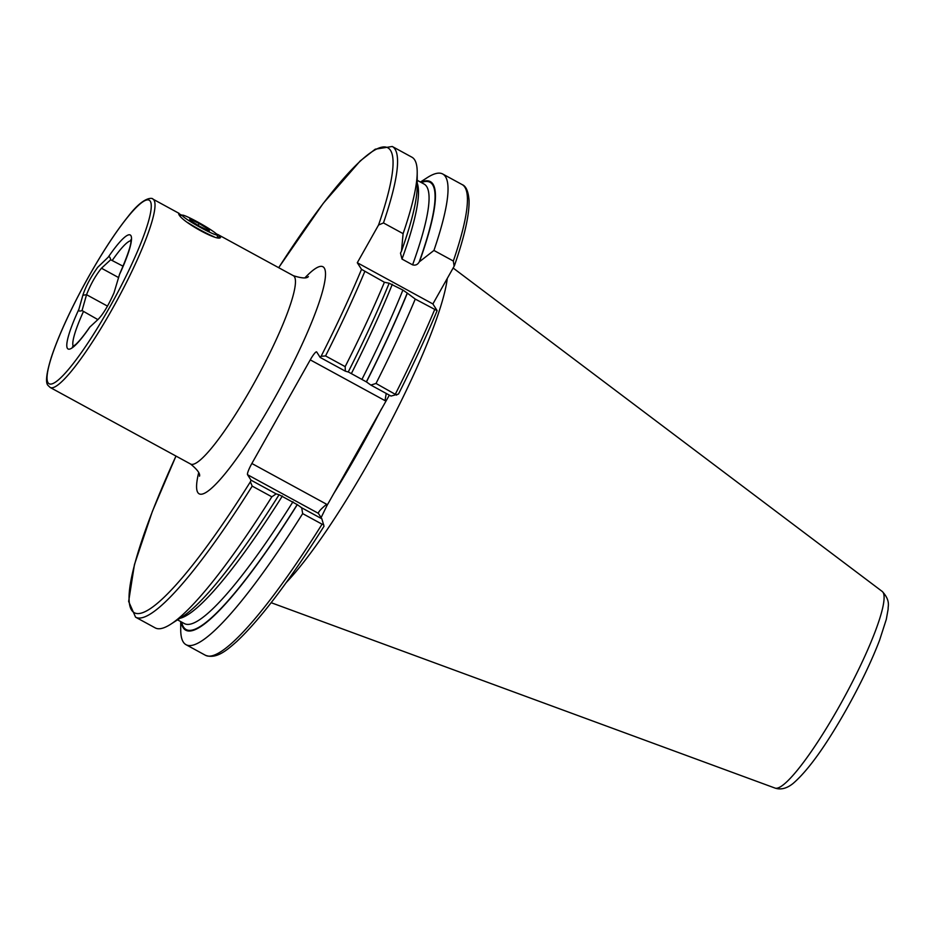 <?xml version="1.0" encoding="UTF-8"?>
<svg xmlns="http://www.w3.org/2000/svg" width="935" height="935" viewBox="0 0 935 935"><rect width="100%" height="100%" fill="white"/><g stroke="black" fill="none" stroke-linecap="round" stroke-linejoin="round"><path stroke-width="1.4" d="M216.032 233.575L220.415 236.38C223.22 244.748 179.017 220.66 178.678 213.624L181.928 215.237M447.281 278.42A192.143 30.481 118.6 0 1 370.541 459.062A192.143 30.481 118.6 0 1 286.192 582.598M72.439 346.908L75.922 344.302C79.557 340.866 84.15 335.174 89.678 327.203L98.187 319.314C103.212 314.102 108.483 305.301 113.976 292.924L119.645 274.025C128.025 254.729 131.765 243.31 130.853 239.781L131.005 240.085M97.871 319.606L82.046 310.572L86.546 294.7C90.637 284.263 95.604 275.439 101.459 268.228L110.681 259.755C110.061 257.008 109.255 256.143 108.238 257.172L97.684 267.328C90.613 277.251 85.669 286.566 82.864 295.25L78.891 309.263C78.306 311.063 79.358 311.495 82.046 310.572M123.093 266.218L110.681 259.755M217.633 237.186L220.415 236.38L219.889 237.256M376.022 383.455A268.065 42.531 118.6 0 0 415.257 299.071L437.124 310.665C426.185 336.822 413.317 364.627 398.497 394.067L390.994 396.054L370.856 385.08L376.022 383.455L396.674 395.108M415.257 299.071L407.368 293.169A255.454 40.532 118.6 0 1 366.462 381.924L370.856 385.08M407.368 293.169L402.903 290.06L389.159 283.235A255.454 40.532 118.6 0 1 348.241 371.99L345.319 371.16L320.179 357.439L321.126 356.282L325.555 355.931L345.179 366.637L345.319 371.16M348.171 371.873L366.462 381.924M389.159 283.235L384.414 282.253A268.065 42.531 118.6 0 1 345.179 366.637M384.414 282.253L361.518 269.35L357.299 262.735L378.558 225.008L383.467 222.939L403.102 233.645L401.489 251.141L400.496 253.128L402.003 259.077L412.592 264.85C415.467 265.633 417.688 264.652 419.231 261.905L433.933 250.451L453.335 261.029L454.141 266.23L432.893 303.957L357.299 262.735M302.671 513.619L301.701 507.798L321.839 518.785L324.013 526.265C289.382 580.962 260.292 619.379 236.719 641.539C227.497 649.638 216.534 659.549 205.443 655.283A268.065 42.531 118.6 0 0 322.072 524.196L302.671 513.619A268.065 42.531 118.6 0 1 186.053 644.706A268.065 42.531 118.6 0 1 180.724 629.734L180.712 621.588M323.697 524.617L322.072 524.196M301.701 507.798L297.307 504.655A255.454 40.532 118.6 0 1 181.133 621.81M297.307 504.655L279.086 494.72A255.454 40.532 118.6 0 1 182.29 616.796L170.673 624.253A268.065 42.531 118.6 0 1 155.21 627.888L135.575 617.182A268.065 42.531 118.6 0 0 252.205 486.106L250.381 481.817L251.024 480.169L247.553 474.723A10.998 1.741 118.6 0 1 251.866 463.491L310.256 359.87A10.998 1.741 118.6 0 1 316.591 351.887A10.998 1.741 118.6 0 1 316.708 351.992L320.179 357.439M279.086 494.72L276.176 493.879L271.84 496.812A268.065 42.531 118.6 0 1 170.673 624.253M271.84 496.812L252.205 486.106M437.101 310.572L432.893 303.957M389.346 395.154L326.993 505.531L321.102 517.616M420.399 182.044L427.26 177.638A268.065 42.531 118.6 0 1 442.722 174.003L462.124 184.581C466.027 186.088 468.341 191.348 469.054 200.359C469.452 214.501 464.601 236.169 454.539 265.353L454.141 266.23M442.722 174.003A268.065 42.531 118.6 0 1 433.933 250.451M420.82 182.267A255.454 40.532 118.6 0 1 419.71 261.075M383.467 222.939A268.065 42.531 118.6 0 0 392.256 146.479L411.891 157.185A268.065 42.531 118.6 0 1 417.209 172.157L417.232 185.96A255.454 40.532 118.6 0 1 401.489 251.141M417.209 172.157A268.065 42.531 118.6 0 1 403.102 233.645M321.839 518.785L318.379 513.338L247.553 474.723M251.024 480.169L276.176 493.879M386.213 393.448L385.033 400.647L310.256 359.87M251.866 463.491L326.642 504.269C321.079 508.839 318.321 511.854 318.379 513.338L318.332 513.245M214.022 236.742A22.008 1.893 -150.6 0 1 189.56 223.734A22.008 1.893 -150.6 0 1 187.701 222.577M191.441 222.214A19.915 1.718 -150.6 0 1 182.337 215.132A19.915 1.718 -150.6 0 1 207.652 227.789A19.915 1.718 -150.6 0 1 216.908 234.615A19.915 1.718 -150.6 0 1 208.797 231.822A19.915 1.718 -150.6 0 1 191.441 222.214M209.346 231.05L208.926 229.566L199.132 223.512L189.747 218.942L190.167 220.438L199.961 226.492L209.346 231.05M208.353 230.571L208.926 229.566M198.103 225.335L199.132 223.512M199.517 476.184L199.517 476.195C200.335 473.659 197.367 469.615 190.623 464.052A107.28 17.017 -61.4 0 0 252.38 386.202A107.28 17.017 -61.4 0 0 294.443 276.748A107.28 17.017 -61.4 0 0 293.345 275.685L217.773 234.475M305.067 277.672A129.287 20.512 118.6 0 1 323.042 289.382A129.287 20.512 118.6 0 1 273.593 399.958A129.287 20.512 118.6 0 1 198.641 472.829M154.006 200.16A107.28 17.017 -61.4 0 0 152.896 199.097C153.211 198.173 144.68 194.971 128.305 216.23C114.783 233.014 100.314 255.407 84.886 283.422C69.424 311.916 58.227 336.565 51.308 357.357C46.329 373.509 45.254 382.894 48.094 385.489L50.174 387.476A107.28 17.017 -61.4 0 0 114.222 305.535A107.28 17.017 -61.4 0 0 154.006 200.16M150.278 201.247A104.533 16.585 -61.4 0 0 89.012 276.07A104.533 16.585 -61.4 0 0 48.024 382.707A104.533 16.585 -61.4 0 0 109.29 307.895A104.533 16.585 -61.4 0 0 150.278 201.247M381.398 408.992A192.143 30.481 118.6 0 1 358.14 452.306A192.143 30.481 118.6 0 1 333.666 493.703M453.136 268.018L882.243 591.469A112.001 17.765 118.6 0 1 839.127 706.626A112.001 17.765 118.6 0 1 775.033 788.076L271.162 602.701M119.411 274.703A64.924 10.297 -61.4 0 0 130.9 235.632A64.924 10.297 -61.4 0 0 108.238 257.172M83.379 311.706A60.518 9.595 -61.4 0 0 73.281 346.453M130.935 240.739A60.518 9.595 -61.4 0 0 112.317 260.351M78.891 309.263A64.924 10.297 -61.4 0 0 67.402 348.334A64.924 10.297 -61.4 0 0 90.052 326.794M434.646 309.649A268.065 42.531 118.6 0 1 395.411 394.032M407.274 293.017A254.729 40.415 118.6 0 1 366.391 381.807M402.903 290.06A250.323 39.714 118.6 0 1 362.125 379.026M392.314 284.287A250.323 39.714 118.6 0 1 351.537 373.264M364.779 271.547A268.065 42.531 118.6 0 1 325.555 355.931M361.518 269.35A264.769 42.005 118.6 0 1 321.126 356.282M297.236 504.538A254.729 40.415 118.6 0 1 181.671 622.102M292.971 501.756A250.323 39.714 118.6 0 1 184.417 623.598L177.533 619.847M282.382 495.982A250.323 39.714 118.6 0 1 179.917 618.327M250.381 481.817A264.769 42.005 118.6 0 1 135.318 613.173A264.769 42.005 118.6 0 1 175.979 456.07L152.335 511.503L134.441 564.588L128.644 601.462L135.575 617.182M462.124 184.581A268.065 42.531 118.6 0 1 453.335 261.029M421.358 182.559A254.729 40.415 118.6 0 1 419.231 261.905M417.22 180.303L424.104 184.066A250.323 39.714 118.6 0 1 412.592 264.85M417.22 183.131A250.323 39.714 118.6 0 1 402.003 259.077M278.7 267.702A264.769 42.005 118.6 0 1 378.558 225.008M386.307 400.274L385.033 400.647M326.642 504.269L326.993 505.531M118.593 277.566L101.459 268.228M107.513 306.131L86.546 294.7L82.864 295.25M882.243 591.469C891.067 600.843 887.642 607.025 888.18 608.825L886.322 619.309L879.566 640.276C871.478 661.361 860.387 684.478 846.28 709.618C825.582 746.212 807.805 770.849 792.962 783.565C786.732 788.509 780.748 790.017 775.033 788.076M179.099 213.39L152.896 199.097M190.623 464.052L50.174 387.476M186.053 644.706L205.443 655.283M392.256 146.479L375.239 149.191L360.185 160.96L323.194 203.409L278.653 267.679M293.345 275.685C301.701 278.338 306.715 278.642 308.363 276.596L308.34 276.608M182.337 215.132L180.385 215.669M216.908 234.615L217.68 237.35"/></g></svg>
